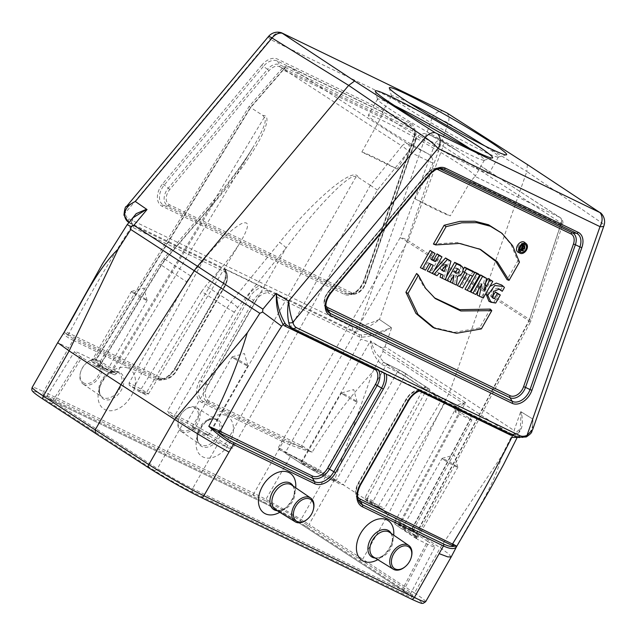 <?xml version="1.0" encoding="UTF-8"?>
<svg xmlns="http://www.w3.org/2000/svg" width="636" height="636" viewBox="0 0 636 636"><rect width="100%" height="100%" fill="white"/><g stroke="black" fill="none" stroke-linecap="round" stroke-linejoin="round"><path stroke-width="0.48" stroke-dasharray="3.18 2.39" d="M361.86 152.044L381.115 117.263C382.618 113.526 383.071 111.785 382.475 112.039A61.517 3.864 29.7 0 0 382.315 112.167A61.517 3.864 29.7 0 0 433.839 146.002A61.517 3.864 29.7 0 0 489.195 173.127A61.517 3.864 29.7 0 0 484.227 168.278L457.737 151.074A61.517 3.864 29.7 0 0 430.612 135.309L424.117 133.433L418.703 135.428L397.142 169.096A61.517 3.864 29.7 0 0 361.86 152.044L397.142 169.096M475.028 176.403A61.517 3.864 29.7 0 0 475.179 176.275A61.517 3.864 29.7 0 0 423.656 142.44A61.517 3.864 29.7 0 0 368.308 115.315A61.517 3.864 29.7 0 0 426.883 153.141C431.28 155.343 433.315 158.698 432.989 163.198L415.022 198.822L450.304 215.874L470.576 181.363L475.028 176.403L559.871 217.409A6.034 4.428 115.8 0 1 560.69 224.921L528.977 321.355L415.117 536.243L417.303 539.249L399.702 527.53C394.201 523.857 394.161 523.277 399.583 525.797L414.068 532.499L413.4 530.186L394.805 521.846L415.077 535.592L416.628 536.816L415.117 536.243M600.026 212.384A12.06 8.252 -55.5 0 1 601.338 222.624L532.666 418.997L520.709 411.595L514.087 430.54L514.429 433.728L512.099 435.231L501.78 455.813L440.279 547.787L414.497 592.99L362.671 559.179L388.469 513.952L448.754 393.724A30.154 20.376 123 0 0 450.868 388.739L526.831 171.497L601.338 222.624A12.06 3.029 19.3 0 1 603.93 225.788M527.363 164.533L526.831 171.497L448.165 123.138A12.06 3.029 19.3 0 0 432.178 117.644L359.189 326.371A15.129 10.224 -57 0 1 352.424 326.84L352.837 330.68A18.142 12.259 123 0 0 361.041 330.148C368.021 327.397 374.143 323.827 379.39 319.439L391.18 327.453C382.125 331.785 372.036 334.258 360.922 334.878A18.301 12.362 -57 0 1 359.133 334.623L267.43 290.302L268.026 290.779L268.066 292.799L359.42 336.945A20.106 13.587 123 0 0 361.479 337.247C372.553 336.285 382.482 333.033 391.259 327.5L391.18 327.453M446.822 112.874A12.06 8.045 -58.4 0 1 448.165 123.138L379.501 319.51L391.259 327.5M268.026 290.779A15.51 10.478 123 0 0 253.637 300.375L249.296 297.751A17.387 11.75 -57 0 1 262.088 287.257L259.488 285.874A19.088 12.895 123 0 0 247.523 296.774L199.807 380.431A19.088 12.895 123 0 0 202.025 402.612L283.115 441.797L253.987 493.321L43.51 391.601L73.045 340.276L154.135 379.469A19.088 12.895 123 0 0 175.234 368.554L222.95 284.896A19.088 12.895 123 0 0 225.899 269.64L224.77 269.219L225.041 269.815L133.377 225.526A18.301 12.362 -57 0 1 132.137 224.309L130.841 220.271M161.401 377.919A1.813 1.328 115.8 0 1 159.827 378.913A15.51 10.478 123 0 0 162.458 379.636A15.51 10.478 123 0 0 176.975 370.049L224.691 286.391L222.648 284.872A17.387 11.75 -57 0 0 224.77 269.219L224.85 271.914A13.809 9.333 -57 0 1 224.389 286.367L176.665 370.025A13.809 9.333 -57 0 1 161.401 377.919L67.965 332.731C65.747 331.698 64.467 331.563 64.125 332.326C62.845 334.059 65.818 336.706 73.045 340.276A1.813 1.328 -64.2 0 1 74.619 339.282C70.159 337.112 67.376 335.236 66.271 333.669L159.827 378.913L155.709 378.468L74.619 339.282M128.488 222.21A18.142 12.259 123 0 0 128.75 222.377L133.361 225.51M128.782 222.401L352.877 330.704L359.109 334.615M262.088 287.257L267.43 290.302M225.899 269.64L259.488 285.874M128.75 222.377L128.48 218.609A15.129 10.224 -57 0 1 125.061 213.219L126.469 206.485M383.874 372.974A17.387 11.75 123 0 0 383.667 372.426L512.393 434.173L516.973 437.282L292.87 328.979M383.667 372.426L378.317 369.373L376.504 369.413M446.297 277.026L444.882 279.506L448.213 281.12L451.775 274.879L450.884 280.563M450.614 282.273L454.661 284.228L455.758 275.571L461.076 271.095L460.416 265.061M427.297 271.008L430.628 272.621L440.406 255.481M433.299 265.323L427.535 262.517L423.687 269.267L420.356 267.653M431.741 259.265L429.896 258.375L433.458 252.126M500.262 231.878L511.026 244.439L517.823 260.887L507.107 279.657M479.536 248.97L457.324 242.451L433.418 244.049M440.072 277.185L443.705 278.942L449.342 259.798M434.078 270.69L431.82 273.194L435.119 274.792L437.322 272.288L441.034 274.1M473.128 271.294L470.815 275.356L468.199 274.092L460.734 287.17L457.403 285.556M464.852 272.494L462.261 271.222L463.35 269.314M488.925 301.241L493.91 302.068L498.735 293.617M500.381 290.469L502.853 286.136L501.701 285.039M489.935 286.367L485.864 293.498M492.049 297.131L491.048 296.607L491.771 290.318L497.336 288.1L498.457 288.744M465.027 289.245L468.35 290.851L478.129 273.711M474.559 272.534L472.476 276.175M432.607 327.206L454.653 332.31L479.6 327.882L490.308 309.104M434.42 297.839L423.767 286.725L416.62 273.496M518.197 252.293A5.923 3.999 123 0 0 524.493 249.352A5.923 3.999 123 0 0 524.628 242.395M485.745 282.4L482.676 288.084L484.902 276.986M477.199 295.128L481.42 297.163L491.199 280.031M470.863 292.059L474.066 293.609L479.52 283.847L478.161 290.469M314.907 470.028A9.047 0.564 -150.3 0 1 317.237 471.84A9.047 0.564 -150.3 0 1 309.104 467.85A9.047 0.564 -150.3 0 1 301.52 462.881A9.047 0.564 -150.3 0 1 306.48 465.107A9.047 0.564 -150.3 0 1 314.907 470.028M50.832 399.988C40.291 395.091 40.37 396.212 51.071 403.359L154.103 470.282C164.358 476.976 182.898 487.486 193.018 492.344L404.043 594.326C414.585 599.223 414.505 598.102 403.804 590.955L300.772 524.032C290.525 517.338 271.977 506.828 261.865 501.979L50.832 399.988A3.013 2.218 -64.2 0 0 51.015 400.092L44.456 397.317C44.703 397.715 45.538 397.277 46.969 395.997C47.303 395.648 49.695 396.538 54.147 398.653L265.18 500.643L291.026 455.487L280.54 450.423L278.417 447.45L301.44 461.776L323.676 474.384L343.639 484.664L339.727 484.219L326.228 475.45L300.383 520.598L403.415 587.521C408.431 590.82 410.888 592.736 410.792 593.277C410.482 593.642 408.097 592.736 403.629 590.566L192.605 488.583C180.902 482.803 169.168 476.149 157.402 468.629L54.362 401.706C49.298 398.422 46.833 396.522 46.961 395.997M291.026 455.487C302.704 461.315 314.438 467.961 326.228 475.45M415.602 535.433A9.047 0.564 -150.3 0 1 417.932 537.245A9.047 0.564 -150.3 0 1 409.799 533.254A9.047 0.564 -150.3 0 1 402.214 528.278A9.047 0.564 -150.3 0 1 407.175 530.511A9.047 0.564 -150.3 0 1 415.602 535.433M403.804 590.955A3.013 2.035 123 0 1 403.653 590.876A3.013 2.035 123 0 1 403.415 587.521L427.575 541.276C432.607 544.559 435.064 546.467 434.96 547.008C434.65 547.365 432.257 546.467 427.79 544.321L417.303 539.249M427.575 541.276L414.068 532.499L411.85 528.969L413.4 530.186M104.9 368.538A9.047 0.564 -150.3 0 1 107.238 370.351A9.047 0.564 -150.3 0 1 99.097 366.36A9.047 0.564 -150.3 0 1 91.52 361.383A9.047 0.564 -150.3 0 1 96.473 363.617A9.047 0.564 -150.3 0 1 104.9 368.538M99.351 366.606L97.793 365.406L99.311 365.954L116.388 373.73L94.565 358.776L92.156 359.38L109.75 371.098C115.251 374.779 115.291 375.351 109.869 372.831L95.384 366.129L99.351 366.606L161.298 265.323L165.447 259.583L215.668 200.968C253.239 157.513 276.914 114.639 262.875 115.474L249.074 106.49L250.306 107.508L96.076 359.332L92.156 359.38L81.67 354.316L54.147 398.653A3.013 2.218 -64.2 0 1 51.015 400.092L262.04 502.074C271.977 506.836 290.533 517.354 300.621 523.953A3.013 2.035 -57 0 1 300.383 520.598C288.569 513.149 276.835 506.502 265.18 500.643A3.013 2.218 -64.2 0 1 262.056 502.082A3.013 2.218 -64.2 0 1 261.865 501.979M95.384 366.129L81.885 357.36C76.821 354.053 74.364 352.145 74.499 351.621C74.833 351.279 77.226 352.177 81.67 354.316M205.595 433.943A9.047 0.564 -150.3 0 1 207.932 435.755A9.047 0.564 -150.3 0 1 199.791 431.765A9.047 0.564 -150.3 0 1 192.215 426.788A9.047 0.564 -150.3 0 1 197.168 429.022A9.047 0.564 -150.3 0 1 205.595 433.943M183.224 423.186L169.725 414.418L187.779 423.433L207.789 434.786L228.912 448.205L218.426 443.141C206.756 437.322 195.021 430.667 183.224 423.186L157.402 468.629A3.013 2.035 -57 0 1 154.103 470.282M295.7 487.804A23.786 16.067 -57 0 1 294.651 493.162A23.786 16.067 -57 0 1 284.268 509.15A23.786 16.067 -57 0 1 279.8 512.298M393.708 535.17A23.786 16.067 -57 0 1 392.651 540.528A23.786 16.067 -57 0 1 382.268 556.516A23.786 16.067 -57 0 1 377.8 559.656M128.512 368.355A23.786 16.067 -57 0 1 132.471 393.716A23.786 16.067 -57 0 1 108.406 410.633A23.786 16.067 -57 0 1 99.208 388.954A23.786 16.067 -57 0 1 109.591 372.966A23.786 16.067 -57 0 1 128.512 368.355M226.511 415.721A23.786 16.067 -57 0 1 230.47 441.082A23.786 16.067 -57 0 1 206.406 458A23.786 16.067 -57 0 1 197.208 436.312A23.786 16.067 -57 0 1 207.59 420.324A23.786 16.067 -57 0 1 226.511 415.721M149.158 468.088L43.749 399.623A42.159 2.647 -150.3 0 1 43.884 395.425L254.36 497.153A42.159 2.647 -150.3 0 1 305.725 526.226L359.332 560.904L362.671 559.179L309.024 524.485L334.806 479.282L372.72 371.988L383.039 351.406L382.816 348.242L385.034 346.715L450.868 388.739L514.087 430.54M278.95 449.557C293.578 455.758 320.115 469.734 334.79 479.305L440.263 547.819L448.698 553.877L451.155 557.017M68.473 347.836L57.693 342.677M302.911 446.273A1.813 1.185 -66.4 0 1 301.464 447.331L312.149 452.188L302.911 446.273L209.3 401.07A13.809 9.333 -57 0 1 207.694 385.019L255.41 301.353L253.637 300.375L205.913 384.033A15.51 10.478 123 0 0 207.718 402.063L301.464 447.331L284.69 440.804A1.813 1.328 -64.2 0 0 283.115 441.797C290.716 445.407 300.399 448.865 312.149 452.188C329.973 422.988 350.158 396.252 372.72 371.988M501.78 455.813C493.472 488.631 472.572 516.241 456.823 546.157L456.775 546.268M286.637 325.068L377.617 369.095A15.51 10.478 -57 0 1 378.571 370.406M358.092 499.538A15.51 10.478 -57 0 1 357.011 498.036A15.51 10.478 -57 0 1 358.434 483.098L406.15 399.44A15.51 10.478 -57 0 1 420.539 389.836L419.108 390.901A13.809 9.333 123 0 0 406.452 399.464L358.736 483.122A13.809 9.333 123 0 0 357.551 496.573M94.144 360.97A1.813 1.224 -57 0 0 96.131 359.96L250.703 107.571L283.847 69.324L401.952 146.026L370.351 185.283L225.375 443.912L209.777 433.776L187.541 421.167L174.98 415.101L234.334 312.212L237.546 307.546L286.144 247.881A6.034 0.851 -140.8 0 0 279.578 242.475L230.979 302.148L226.949 307.967L201.628 291.526L205.833 285.818L219.611 269.934L146.137 393.151A9.095 0.572 29.7 0 0 148.411 394.01A9.095 0.572 29.7 0 0 143.649 390.679A9.095 0.572 29.7 0 0 134.888 385.853L129.06 383.031L186.618 281.772L159.755 264.099L97.825 365.342M445.152 402.453L444.81 399.042L469.909 415.348C470.926 416.031 470.934 416.135 469.932 415.674A3.013 2.218 115.8 0 1 470.33 419.45L471.856 419.983L470.298 418.782L445.152 402.453L384.518 508.363L382.665 509.237L373.547 503.322L373.276 501.057L429.936 392.571L404.782 376.234L397.357 372.052A3.013 2.218 115.8 0 1 400.497 370.589M469.932 415.674L454.796 408.455C453.603 406.404 457.205 404.456 465.584 402.604L399.48 525.455A1.813 1.224 123 0 0 399.607 527.475L415.213 537.611A1.813 1.224 123 0 1 415.077 535.592L528.906 320.759L407.541 241.926L285.834 451.64A1.813 1.224 123 0 0 285.962 453.659L301.575 463.795A1.813 1.224 123 0 1 301.44 461.776L370.557 340.88C371.066 350.388 374.771 358.219 381.672 364.372L397.357 372.052L336.229 480.45A1.813 1.328 115.8 0 1 334.345 481.325L321.673 475.195L301.663 463.851L285.969 453.667A1.813 1.224 123 0 0 286.065 453.714M444.81 399.042L442.783 398.064A12.378 0.779 -150.3 0 1 430.866 391.498A12.378 0.779 -150.3 0 1 424.371 386.958A12.378 0.779 -150.3 0 1 427.472 388.119L429.65 389.184L429.936 392.571M187.779 423.433A1.813 1.328 -64.2 0 1 187.541 421.167L286.144 247.881C317.404 205.881 350.69 172.014 355.985 176.832L358.179 177.372C354.92 165.304 315.504 197.955 279.578 242.475M370.351 185.283L358.179 177.372M129.06 383.031L129.283 385.273L135.142 388.103A7.282 0.461 -150.3 0 1 144.094 393.183A7.282 0.461 -150.3 0 1 144.149 393.954L138.29 391.124L129.283 385.273M138.29 391.124L140.31 390.337L146.137 393.151A1.813 1.328 115.8 0 1 144.253 394.018A1.813 1.328 115.8 0 1 144.149 393.954M201.628 291.526L140.31 390.337M175.218 417.367A1.813 1.328 -64.2 0 1 174.98 415.101L167.562 410.912L169.725 414.418M186.618 281.772L190.593 275.913L203.711 259.599C218.8 241.314 231.353 229.342 241.386 223.681C249.757 220.35 249.558 226.289 240.79 241.489C235.328 250.417 228.268 259.901 219.611 269.934M262.875 115.474L264.33 117.294C267.263 119.799 263.455 129.895 252.905 147.568L252.89 147.584C243.119 163.651 230.415 181.634 214.777 201.532L164.557 260.148L161.226 264.727L99.311 365.954A1.813 1.328 115.8 0 1 97.427 366.829A1.813 1.328 115.8 0 1 97.316 366.765M228.912 448.205L232.784 448.126L377.426 190.084L408.543 151.384L432.989 163.198M381.672 364.372A3.013 1.51 117.6 0 1 384.263 362.647A3.013 1.51 117.6 0 1 384.367 362.711L375.192 352.209L370.557 340.88L465.584 402.604L455.026 409.934L455.662 412.43L470.33 419.45L411.897 529.597A1.813 1.328 -64.2 0 0 412.144 531.863M455.662 412.43A3.013 2.719 112.1 0 0 454.796 408.455L454.462 408.296M215.668 200.968A6.034 0.716 -139.4 0 0 213.879 200.117M164.557 260.148A6.034 0.716 40.6 0 1 163.659 258.733L213.871 200.117A6.034 0.716 -139.4 0 0 214.777 201.532L111.872 372.02A1.813 1.328 115.8 0 1 109.98 372.895A1.813 1.328 115.8 0 1 109.869 372.831M370.375 185.291L377.426 190.084M96.076 359.332L94.565 358.776L249.066 106.498L282.082 68.442A6.034 0.676 -139.1 0 0 282.988 69.841L250.306 107.508M426.883 153.141L407.716 143.871L289.619 67.17A6.034 4.078 -57 0 0 283.847 69.324A6.034 0.676 -139.1 0 0 282.082 68.442A6.034 6.034 0 0 1 289.261 66.963L382.53 112.039L289.619 67.17A6.034 4.428 -64.2 0 0 289.261 66.963A6.034 4.428 -64.2 0 0 282.988 69.841L381.115 117.263M278.417 447.45L400.155 237.681A6.034 1.614 20.4 0 1 408.137 240.607L529.502 319.439L561.214 222.998L443.117 146.296L408.137 240.607A6.034 4.078 -57 0 1 407.541 241.926A6.034 0.564 30.1 0 0 400.155 237.681L435.135 143.37L418.703 135.428M404.393 372.799A3.013 2.035 123 0 1 404.544 372.879L400.513 370.597A3.013 2.218 115.8 0 1 400.688 370.693L429.499 389.105M64.125 332.326L66.271 333.669A1.813 1.455 118.6 0 0 67.965 332.731M504.451 287.448L502.853 286.136M495.698 303.046L493.91 302.068M470.187 291.757L468.35 290.851M467.023 273.544L464.86 272.478M463.024 271.596L462.261 271.222M472.643 276.262L470.815 275.356M470.028 274.998L468.199 274.092M462.571 288.076L460.734 287.17M442.107 269.863L440.223 268.956L444.206 264.282L442.537 269.362M441.742 270.292L440.223 268.956M446.544 264.671L444.206 264.282M444.882 279.506L443.705 278.942M430.628 272.621L431.82 273.194M436.996 275.714L435.119 274.792M439.198 273.21L437.322 272.288M443.157 275.126L441.042 274.084M481.365 328.907L479.6 327.882M523.468 248.803A4.221 2.854 123 0 0 523.746 248.358A4.221 2.854 123 0 0 524.454 246.299M524.088 244.224A4.221 2.854 123 0 0 523.269 243.461A4.221 2.854 123 0 0 518.777 245.56A4.221 2.854 123 0 0 518.682 250.52A4.221 2.854 123 0 0 519.715 250.966M521.806 250.425A4.221 2.854 123 0 0 522.959 249.447M519.461 262.127L517.823 260.887M431.47 259.734L429.896 258.375M425.524 270.165L423.687 269.267M429.372 263.423L427.535 262.517M457.65 268.694L455.821 267.788L453.722 271.469L455.312 272.804M453.993 275.118L451.775 274.879M450.05 282.026L448.213 281.12M456.37 285.079L454.661 284.228M457.451 276.541L455.758 275.571M453.722 271.469L455.972 271.644M457.308 269.29L455.821 267.788M485.403 284.181L483.742 282.94M484.083 290.549L482.676 288.084M475.895 294.516L474.066 293.609M481.818 283.926L479.52 283.847M483.257 298.069L481.42 297.163M485.252 284.904L484.568 284.475M523.007 245.122A1.654 1.121 -57 0 1 522.864 246.903A1.654 1.121 -57 0 1 521.305 247.825L521.289 250.163L520.407 249.733L520.343 247.46L519.342 249.217L518.539 248.835L521.202 244.152L522.45 244.757M520.86 246.553L521.52 245.393L521.949 245.599A0.668 0.453 -57 0 1 521.282 246.76L522.434 247.921M523.356 246.299L521.52 245.393M519.525 249.32L518.539 248.835M522.172 244.932L521.202 244.152M521.305 247.825L522.299 248.358M522.951 250.982L521.289 250.163M519.342 249.217L520.407 249.733M522.394 247.984L520.343 247.46M276.08 293.371L288.68 301.098M512.393 434.173L512.37 434.157A18.301 12.362 123 0 0 514.158 434.412C522.895 434.134 523.523 421.74 521.162 411.874L520.709 411.595M532.666 418.997L521.162 411.874M532.769 419.06C533.437 427.289 530.917 433.195 525.201 436.773A3.013 1.59 -112.2 0 0 526.29 436.956M532.626 429.705L532.825 419.1M379.326 319.399C373.268 322.15 366.559 324.471 359.189 326.371A3.013 1.59 67.8 0 0 361.041 330.148M135.309 201.477L147.019 209.546M123.964 215.008A3.013 1.836 168.5 0 1 125.061 213.219L270.268 39.4A12.06 8.864 115.8 0 1 282.05 33.016M382.816 348.242C375.367 344.036 368.013 341.071 360.747 339.338C342.558 375.407 322.842 410.856 301.623 445.685A1.813 1.328 -64.2 0 1 300.041 446.679M521.091 411.826L520.32 428.6C519.342 432.106 517.148 433.998 513.729 434.269A1.813 1.24 92.8 0 1 514.158 434.412M517.195 437.409L520.32 428.608L512.958 435.358M517.314 437.202L514.429 433.728M132.813 217.91L132.065 226.376A20.106 13.587 123 0 0 133.504 227.768L133.433 225.565L132.328 224.484A1.813 1.304 -40 0 0 132.137 224.309M67.503 334.298A1.813 1.328 115.8 0 0 69.078 333.304C88.181 297.433 108.692 262.374 130.611 228.117L127.184 224.651M359.133 334.623L359.42 336.945M510.962 434.396L512.37 434.157M405.108 566.755A14.175 9.572 123 0 0 411.293 557.231M307.109 519.397A14.175 9.572 123 0 0 313.294 509.865M181.856 430.381A12.966 8.761 -57 0 1 178.708 419.132A12.966 8.761 -57 0 1 184.368 410.411A12.966 8.761 -57 0 1 196.914 409.759A12.966 8.761 -57 0 1 195.021 424.776A12.966 8.761 -57 0 1 181.856 430.381M182.007 431.916A14.175 9.572 -57 0 1 181.165 431.431A14.175 9.572 -57 0 1 178.565 419.609A14.175 9.572 -57 0 1 184.75 410.085A14.175 9.572 -57 0 1 196.023 407.342A14.175 9.572 -57 0 1 196.604 407.66A14.175 9.572 -57 0 1 197.422 424.236A14.175 9.572 -57 0 1 182.007 431.916M83.857 383.023A12.966 8.761 -57 0 1 80.708 371.766A12.966 8.761 -57 0 1 86.369 363.053A12.966 8.761 -57 0 1 98.906 362.401A12.966 8.761 -57 0 1 97.022 377.41A12.966 8.761 -57 0 1 83.857 383.023M84.008 384.549A14.175 9.572 -57 0 1 83.165 384.065A14.175 9.572 -57 0 1 80.565 372.251A14.175 9.572 -57 0 1 86.75 362.727A14.175 9.572 -57 0 1 98.023 359.976A14.175 9.572 -57 0 1 98.604 360.294A14.175 9.572 -57 0 1 99.423 376.87A14.175 9.572 -57 0 1 84.008 384.549M415.022 198.822A61.517 3.864 29.7 0 0 450.304 215.874M394.892 105.822A61.517 3.864 29.7 0 0 377.546 99.105A61.517 3.864 29.7 0 0 377.538 99.375A61.517 3.864 29.7 0 0 436.129 136.931A61.517 3.864 29.7 0 0 484.203 160.216A61.517 3.864 29.7 0 0 484.425 160.065A61.517 3.864 29.7 0 0 469.813 148.562M408.908 102.682A61.517 3.864 29.7 0 0 391.72 95.829A61.517 3.864 29.7 0 0 391.561 95.957A61.517 3.864 29.7 0 0 391.553 96.235A61.517 3.864 29.7 0 0 443.085 129.792A61.517 3.864 29.7 0 0 498.211 157.068A61.517 3.864 29.7 0 0 498.441 156.917A61.517 3.864 29.7 0 0 483.829 145.413M133.727 293.291A9.047 0.564 -150.3 0 1 131.398 291.479A9.047 0.564 -150.3 0 1 131.429 291.455A9.047 0.564 -150.3 0 1 136.581 293.832A9.047 0.564 -150.3 0 1 144.777 298.634A9.047 0.564 -150.3 0 1 147.115 300.407A9.047 0.564 -150.3 0 1 147.107 300.446A9.047 0.564 -150.3 0 1 142.154 298.212A9.047 0.564 -150.3 0 1 133.727 293.291M234.422 358.696A9.047 0.564 -150.3 0 1 232.084 356.883A9.047 0.564 -150.3 0 1 232.124 356.86A9.047 0.564 -150.3 0 1 237.276 359.237A9.047 0.564 -150.3 0 1 245.472 364.038A9.047 0.564 -150.3 0 1 247.809 365.803A9.047 0.564 -150.3 0 1 247.802 365.843A9.047 0.564 -150.3 0 1 242.849 363.617A9.047 0.564 -150.3 0 1 234.422 358.696M444.421 460.186A9.047 0.564 -150.3 0 1 442.092 458.373A9.047 0.564 -150.3 0 1 442.123 458.349A9.047 0.564 -150.3 0 1 447.283 460.726A9.047 0.564 -150.3 0 1 455.479 465.528A9.047 0.564 -150.3 0 1 457.809 467.301A9.047 0.564 -150.3 0 1 457.809 467.341A9.047 0.564 -150.3 0 1 452.856 465.107A9.047 0.564 -150.3 0 1 444.421 460.186M343.734 394.781A9.047 0.564 -150.3 0 1 341.397 392.969A9.047 0.564 -150.3 0 1 341.429 392.945A9.047 0.564 -150.3 0 1 346.588 395.322A9.047 0.564 -150.3 0 1 354.785 400.124A9.047 0.564 -150.3 0 1 357.114 401.896A9.047 0.564 -150.3 0 1 357.114 401.936A9.047 0.564 -150.3 0 1 352.161 399.702A9.047 0.564 -150.3 0 1 343.734 394.781M484.227 168.278L559.871 217.409A6.034 4.078 123 0 1 560.173 217.576A6.034 4.078 123 0 1 561.214 222.998A6.034 1.407 -161.8 0 1 562.614 224.516A6.034 1.407 -161.8 0 1 560.69 224.921L470.576 181.363M430.612 135.309L441.774 140.699A6.034 4.428 -64.2 0 0 441.416 140.5A6.034 4.428 -64.2 0 0 435.135 143.37A6.034 1.614 20.4 0 1 443.117 146.296A6.034 4.078 -57 0 0 442.076 140.866L458.93 151.821M407.716 143.871A6.034 4.428 115.8 0 1 408.543 151.384A6.034 0.882 -141.2 0 0 401.952 146.026A6.034 4.078 123 0 1 407.716 143.871M443.96 111.26A12.06 8.864 -64.2 0 0 432.178 117.644L270.268 39.4A12.06 1.558 39.9 0 1 268.471 36.506M352.424 326.84L128.48 218.609M261.921 64.975L162.681 183.772A16.345 11.043 123 0 0 162.148 206.271L344.346 294.317A16.345 11.043 123 0 0 364.166 281.144L414.044 138.497A16.345 11.043 123 0 0 410.387 123.336L277.558 59.14A16.345 11.043 123 0 0 261.921 64.975L263.439 66.327A14.644 9.89 -57 0 1 277.455 61.088L410.284 125.284A14.644 9.89 -57 0 1 413.328 128.202A14.644 9.89 -57 0 1 413.559 138.871L363.681 281.517A14.644 9.89 -57 0 1 348.409 293.999A14.644 9.89 -57 0 1 345.92 293.323L163.73 205.269A14.644 9.89 -57 0 1 164.199 185.116L263.439 66.327L267.502 69.348L168.262 188.145L162.681 183.772M279.609 66.74L412.438 130.936A11.066 7.473 -57 0 1 414.918 141.208L365.032 283.847A11.066 7.473 -57 0 1 351.621 292.767L169.422 204.72A11.066 7.473 -57 0 1 169.78 189.488L269.02 70.699A11.066 7.473 -57 0 1 279.609 66.74A1.813 1.328 -64.2 0 0 279.713 64.785L277.455 61.088A1.813 1.328 -64.2 0 1 277.558 59.14M130.611 228.117L132.065 226.376A1.813 1.304 -40 0 0 132.344 224.5M133.504 227.768L224.85 271.914M436.765 169.248A11.066 7.473 123 0 0 427.519 173.644L328.279 292.433A11.066 7.473 123 0 0 325.91 305.924M383.039 351.406L512.099 435.231M359.332 560.904L411.134 594.692A42.159 2.647 -150.3 0 1 410.999 598.889L200.515 497.169M385.034 346.715L391.657 327.771M43.884 395.425A3.013 2.218 -64.2 0 1 43.51 391.601A45.172 2.838 29.7 0 0 32.198 387.364M305.725 526.226A3.013 1.995 -57.1 0 0 309.024 524.485A45.172 2.838 29.7 0 0 253.987 493.321A3.013 2.218 -64.2 0 0 254.36 497.153M425.659 601.72A45.172 2.838 29.7 0 0 414.497 592.99A3.013 2.075 -56.9 0 1 411.134 594.692M169.78 189.488L168.262 188.145A12.768 8.626 123 0 0 167.848 205.714L350.038 293.768A12.768 8.626 123 0 0 352.209 294.357A12.768 8.626 123 0 0 365.517 283.473L363.681 281.517A1.813 0.453 -160.7 0 1 363.577 281.271A1.813 0.453 -160.7 0 1 364.166 281.144M412.438 130.936A1.813 1.328 -64.2 0 0 412.549 128.989A12.768 8.626 123 0 1 415.205 131.525C416.628 134.212 416.731 137.392 415.507 141.073A1.813 0.453 -160.7 0 0 415.403 140.826A12.768 8.626 123 0 0 415.205 131.525L413.328 128.202C414.783 130.778 414.831 134.252 413.456 138.624L363.577 281.271C359.73 289.69 354.681 293.935 348.409 293.999L352.209 294.357C358.163 294.253 362.631 290.708 365.628 283.72A1.813 0.453 -160.7 0 0 365.517 283.473L415.403 140.826L413.559 138.871A1.813 0.453 -160.7 0 1 413.456 138.624A1.813 0.453 -160.7 0 1 414.044 138.497M269.02 70.699L267.502 69.348A12.768 8.626 123 0 1 279.713 64.785L412.549 128.989L410.284 125.284A1.813 1.328 -64.2 0 1 410.387 123.336M169.422 204.72A1.813 1.328 -64.2 0 1 167.848 205.714L163.73 205.269A1.813 1.328 -64.2 0 0 162.148 206.271M351.621 292.767A1.813 1.328 -64.2 0 1 350.038 293.768L345.92 293.323A1.813 1.328 -64.2 0 0 344.346 294.317M176.665 370.025L174.932 368.53A17.387 11.75 -57 0 1 158.658 379.279A17.387 11.75 -57 0 1 155.709 378.468A1.813 1.328 -64.2 0 0 154.135 379.469M224.77 269.251C226.392 273.615 225.629 278.767 222.497 284.721L174.781 368.379L175.234 368.554M224.389 286.367L224.691 286.391A15.51 10.478 123 0 0 226.114 271.445A15.51 10.478 123 0 0 225.096 270.03M207.694 385.019L201.58 381.409L249.296 297.751L247.523 296.774M209.3 401.07A1.813 1.328 -64.2 0 1 207.718 402.063L203.6 401.618A17.387 11.75 -57 0 1 201.58 381.409L199.807 380.431M284.69 440.804L203.6 401.618A1.813 1.328 -64.2 0 0 202.025 402.612M255.41 301.353A13.809 9.333 -57 0 1 268.066 292.799M360.922 334.878A1.813 1.24 92.8 0 1 361.479 337.247L360.747 339.338M326.284 308.547A12.768 8.626 -57 0 1 325.163 307.077C323.016 302.386 323.963 297.362 328.009 292.004L427.472 173.254A12.768 8.626 -57 0 1 437.52 168.103L441.312 168.461A14.644 9.89 123 0 0 429.793 174.375L330.553 293.164A14.644 9.89 123 0 0 327.031 310.408L325.163 307.077A12.768 8.626 -57 0 1 328.232 292.043L330.776 293.204M430.016 174.415L427.249 173.215C430.413 169.597 433.832 167.896 437.52 168.103A12.768 8.626 -57 0 1 439.309 168.524M420.976 390.456A17.387 11.75 123 0 0 408.193 400.95L360.469 484.616A17.387 11.75 123 0 0 358.879 501.359L357.011 498.036C354.824 493.647 355.246 488.623 358.283 482.947L360.62 484.759M406.452 399.464L408.344 401.101M237.546 307.546A6.034 0.851 -140.8 0 0 230.979 302.148L205.833 285.818M411.85 528.969L470.298 418.782A3.013 2.035 -57 0 0 470.076 415.443M404.56 372.887A3.013 2.035 123 0 1 404.782 376.234L343.639 484.664M454.796 408.455L384.367 362.711L400.688 370.693M207.789 434.786A1.813 1.224 -57 0 0 209.777 433.776L355.985 176.832M429.841 134.904L441.416 140.5A6.034 6.034 0 0 1 442.076 140.866A6.034 4.078 -57 0 0 441.774 140.699L457.737 151.074M51.071 403.359A3.013 2.035 123 0 0 54.362 401.706L81.885 357.36M234.334 312.212L226.949 307.967L167.562 410.912M190.593 275.913L165.447 259.583A6.034 0.716 40.6 0 0 163.659 258.733L159.755 264.099L161.226 264.727M264.33 117.294L111.737 370.096A1.813 1.224 -57 0 1 109.75 371.098M427.79 544.321L403.629 590.566A3.013 2.218 -64.2 0 0 404.043 594.326M193.018 492.344A3.013 2.218 -64.2 0 1 192.605 488.583L218.426 443.141M388.795 364.945A3.013 2.218 115.8 0 0 388.62 364.849A3.013 2.218 115.8 0 0 385.472 366.304L323.676 474.384A1.813 1.328 115.8 0 1 321.792 475.259A1.813 1.328 115.8 0 1 321.673 475.195M399.583 525.797A1.813 1.328 -64.2 0 1 399.344 523.531L458.437 413.702A3.013 2.218 115.8 0 0 458.039 409.926M427.472 388.119L367.449 498.242A9.095 0.572 29.7 0 0 365.167 497.384A9.095 0.572 29.7 0 0 369.945 500.723A9.095 0.572 29.7 0 0 378.69 505.541L384.518 508.363M442.783 398.064L378.69 505.541A1.813 1.328 -64.2 0 1 376.806 506.407L382.665 509.237M373.276 501.057L367.449 498.242A1.813 1.328 115.8 0 0 367.695 500.492L373.547 503.322M382.562 509.174L376.703 506.343A7.282 0.461 -150.3 0 1 367.751 501.271A7.282 0.461 -150.3 0 1 367.695 500.492M203.711 259.599L134.888 385.853A1.813 1.328 -64.2 0 0 135.142 388.103M416.66 536.752L530.496 321.895L528.906 320.759A6.034 4.078 123 0 0 529.502 319.439A6.034 1.407 -161.8 0 1 530.901 320.949A6.034 1.407 -161.8 0 1 528.977 321.355L530.496 321.895A6.034 6.034 0 0 0 530.901 320.949L562.614 224.516A6.034 6.034 0 0 0 560.173 217.576L483.646 167.872M232.784 448.126L225.375 443.912A1.813 1.224 -57 0 1 223.395 444.914M469.909 415.348A3.013 2.035 -57 0 1 470.06 415.435C470.68 416.89 472.54 414.839 471.84 419.967M334.234 481.261A1.813 1.328 115.8 0 0 334.345 481.325L321.784 475.259L301.575 463.795A1.813 1.224 123 0 0 301.663 463.851M394.805 521.846C395.361 525.113 392.46 522.077 399.615 527.483A1.813 1.224 123 0 0 399.702 527.53M416.628 536.816L416.826 538.756L415.213 537.611A1.813 1.224 123 0 0 415.308 537.666M427.519 173.644L427.249 173.215L328.009 292.004L328.279 292.433M414.918 141.208A1.813 0.453 -160.7 0 0 415.507 141.073L365.628 283.72A1.813 0.453 -160.7 0 1 365.032 283.847M225.08 269.608L226.114 271.445C228.292 275.833 227.871 280.866 224.842 286.534L177.118 370.192C173.111 376.607 168.23 379.756 162.458 379.636L158.658 379.279C164.549 379.485 169.923 375.852 174.781 368.379L222.497 284.721L222.95 284.896M522.514 247.778L521.282 246.76M523.945 246.577L521.949 245.599L523.945 246.577M300.772 524.032A3.013 2.035 -57 0 1 300.621 523.953L403.653 590.876L410.928 596.123C410.458 596.147 410.411 595.201 410.784 593.277L434.96 547.008M525.201 436.773A18.142 12.259 -57 0 1 516.996 437.306M512.584 435.175A1.813 1.24 92.8 0 1 513.705 434.269M358.736 483.122L358.283 482.947L405.999 399.289C409.958 392.937 414.799 389.789 420.531 389.836M376.703 506.343A1.813 1.328 -64.2 0 0 376.806 506.407C370.43 502.678 362.838 499.65 365.167 497.384L424.371 386.958M391.172 533.437A15.606 10.542 -57 0 1 391.681 543.804A15.606 10.542 -57 0 1 384.867 554.29A15.606 10.542 -57 0 1 375.184 558.05M382.268 556.516L384.867 554.29C380.097 557.875 376.337 558.798 373.578 557.057A14.723 9.945 123 0 0 389.796 550.045A14.723 9.945 123 0 0 389.614 532.364C392.325 534.176 393.016 537.992 391.681 543.804L392.651 540.528M293.172 486.071A15.606 10.542 -57 0 1 293.681 496.446A15.606 10.542 -57 0 1 286.868 506.932A15.606 10.542 -57 0 1 277.185 510.684M284.268 509.15L286.868 506.932C282.098 510.517 278.337 511.439 275.571 509.69A14.723 9.945 123 0 0 291.797 502.678A14.723 9.945 123 0 0 291.606 485.006C294.325 486.818 295.017 490.634 293.681 496.446L294.651 493.162M215.676 419.458A14.723 9.945 -57 0 1 216.288 419.792A14.723 9.945 -57 0 1 216.741 437.64A14.723 9.945 -57 0 1 200.253 444.477A14.723 9.945 -57 0 1 199.791 427.233A14.723 9.945 -57 0 1 215.676 419.458M217.401 419.529A15.606 10.542 123 0 0 204.991 422.55A15.606 10.542 123 0 0 198.178 433.037A15.606 10.542 123 0 0 204.212 447.259A15.606 10.542 123 0 0 220 436.161A15.606 10.542 123 0 0 217.401 419.529M117.676 372.092A14.723 9.945 -57 0 1 118.28 372.426A14.723 9.945 -57 0 1 118.741 390.273A14.723 9.945 -57 0 1 102.245 397.11A14.723 9.945 -57 0 1 101.784 379.867A14.723 9.945 -57 0 1 117.676 372.092M119.401 372.163A15.606 10.542 123 0 0 106.991 375.184A15.606 10.542 123 0 0 100.178 385.67A15.606 10.542 123 0 0 106.212 399.893A15.606 10.542 123 0 0 122.001 388.803A15.606 10.542 123 0 0 119.401 372.163M138.402 391.188L144.253 394.018C146.153 395.25 147.536 395.25 148.411 394.01L240.79 241.489M46.969 395.99L74.499 351.621M394.749 521.949L455.026 409.934L454.462 408.288L383.484 362.186L400.513 370.597M213.871 200.117C226.074 185.982 237.268 171.338 247.452 156.17L252.897 147.584M252.905 147.568L116.332 373.833M413.432 530.122L471.872 419.959M404.544 372.879L429.65 389.184M444.954 399.13L470.06 415.435M116.388 373.73C113.677 375.081 116.603 375.471 109.98 372.895L96.02 366.217L97.793 365.406M420.881 390.528L420.444 390.647M492.757 298.03L491.048 296.607M499.332 289.078L497.336 288.1M435.27 298.562L433.561 297.139M518.682 250.52L520.391 251.943M523.269 243.461L525.264 244.447M478.542 248.469L480.538 249.447M456.513 268.066L458.508 269.044M522.959 248.684L522.275 248.342M128.957 222.528L129.895 223.164M132.328 224.484C130.531 220.581 130.698 221.845 132.956 217.743M513.729 434.269L512.083 434.038M512.282 434.11L420.722 389.86M378.094 369.262L286.534 325.004M178.708 419.132L178.565 419.609M181.165 431.431L200.253 444.477C197.534 442.664 196.842 438.848 198.178 433.037L197.208 436.312M196.604 407.66L215.827 419.537C213.171 418.13 209.562 419.132 204.991 422.55L207.59 420.324M80.708 371.766L80.565 372.251M83.165 384.065L102.245 397.11C99.534 395.298 98.842 391.49 100.178 385.67L99.208 388.954M98.604 360.294L117.827 372.171C115.172 370.772 111.562 371.774 106.991 375.184L109.591 372.966M377.546 99.105L368.308 115.315M484.425 160.065L475.179 176.275M391.561 95.957L382.315 112.167M498.441 156.917L489.195 173.127M484.203 160.216L492.399 157.99M377.538 99.375L375.28 91.187M498.211 157.068L506.415 154.842M391.553 96.235L389.296 88.038M147.115 300.407L143.728 288.116L131.429 291.455M107.238 370.351L147.107 300.446M91.52 361.383L131.398 291.479M247.809 365.803L244.423 353.521L232.124 356.86M207.932 435.755L247.802 365.843M192.215 426.788L232.084 356.883M457.809 467.301L454.422 455.01L442.123 458.349M417.932 537.245L457.809 467.341M402.214 528.278L442.092 458.373M357.114 401.896L353.727 389.606L341.429 392.945M317.237 471.84L357.114 401.936M301.52 462.881L341.397 392.969"/><path stroke-width="0.95" d="M599.899 212.551L435.135 132.693L354.594 81.034L281.565 32.802L446.822 112.874L527.363 164.533L599.899 212.551A12.06 8.864 115.8 0 1 600.002 226.647L438.093 148.403A12.06 8.864 -64.2 0 0 437.997 134.307M288.68 301.098L288.744 301.138C289.134 308.333 290.509 315.361 292.886 322.221A15.129 10.224 123 0 0 296.304 327.612L292.91 329.003A18.142 12.259 -57 0 1 288.728 322.492C287.313 315.472 287.297 308.341 288.68 301.098L425.198 137.495A12.06 8.014 -55.7 0 1 435.135 132.693M288.728 322.492A3.013 1.836 -11.5 0 0 292.886 322.221L438.093 148.403A12.06 1.558 39.9 0 0 425.198 137.495L348.663 85.391L354.594 81.034M135.245 201.437L135.309 201.477C128.011 204.871 124.425 209.665 124.569 215.866A3.013 1.836 168.5 0 1 123.964 215.032C124.584 209.029 125.419 206.183 126.469 206.485L135.245 201.437L147.019 209.546L133.838 225.319L197.526 266.301L348.663 85.391L272.025 38.009A12.06 8.276 -58.3 0 1 281.931 33.183M276.565 293.665C276.922 304.588 279.856 314.653 285.373 323.843A18.301 12.362 123 0 0 286.621 325.06L293.053 329.082M296.304 327.612L520.248 435.843L517.148 437.385L526.29 436.956C533.612 432.027 531.147 431.645 532.626 429.705L603.93 225.788A12.06 12.06 0 0 0 600.44 212.686M462.133 266.484L456.553 263.884L447.036 280.563L450.05 282.026L453.993 275.118L452.705 283.306L456.37 285.079L457.451 276.541L460.814 274.983L463.024 271.58L463.127 268.05L460.416 265.061L454.661 262.366L446.297 277.026M450.884 280.563L450.614 282.273L452.705 283.306M434.038 274.283L436.996 275.714L439.198 273.21L443.157 275.126L442.187 278.218L445.478 279.816L450.964 261.189L447.386 259.456L434.038 274.283L432.472 273.512L441.98 256.841L437.067 253.867L433.506 260.116L431.741 259.265M431.136 264.274L427.297 271.008L432.464 273.52M441.98 256.841L438.967 255.386L435.398 261.635L431.47 259.734L435.032 253.486L430.127 250.512L420.356 267.653L425.524 270.165L429.372 263.423L433.299 265.323L429.451 272.065M509.038 280.381L497.344 261.857L480.538 249.447L459.446 243.437L435.676 244.932L433.418 244.049L444.127 225.271L459.908 221.352L474.909 221.225L488.543 224.77L501.971 233.301L512.68 245.79L519.461 262.127L509.038 280.381L507.107 279.657L495.802 261.38L479.536 248.97M441.034 274.1L440.072 277.185L442.187 278.218M450.964 261.189L445.542 257.962L434.078 270.69M459.558 286.621L467.023 273.544L464.415 272.28L466.466 268.678L474.702 272.653L472.643 276.262L470.028 274.998L462.571 288.076L457.403 285.556L464.852 272.494M463.35 269.314L464.574 267.16L473.128 271.294L474.702 272.653M500.309 294.977L497.304 293.522L494.363 298.682L492.757 298.03L493.496 291.423L499.332 289.078L502.265 291.288L504.451 287.448L503.41 286.462L494.721 285.54L487.772 295.295L490.92 302.227L495.698 303.046L500.309 294.977L495.404 292.011L492.049 297.131M485.864 293.498L488.925 301.241L490.92 302.227M503.41 286.462L501.701 285.039L496.326 283.1L489.935 286.367M498.457 288.744L502.265 291.288M479.703 275.07L476.698 273.623L467.182 290.302L470.187 291.757L479.703 275.07L478.129 273.711L474.806 272.105L474.559 272.534M472.476 276.175L465.027 289.245L467.182 290.302M491.779 310.646L460.838 310.972L435.27 298.562L425.548 288.259L418.416 275.189L416.62 273.496L405.903 292.266L415.928 313.397L432.607 327.206L434.603 328.192L456.545 333.28L481.365 328.907L491.779 310.646L490.308 309.104L459.796 309.676L434.42 297.839M526.338 243.819L524.628 242.395A5.923 3.999 123 0 0 524.072 242.038A5.923 3.999 123 0 0 517.537 245.409A5.923 3.999 123 0 0 518.197 252.293L520.192 253.279A5.652 3.824 123 0 0 520.208 253.287A5.652 3.824 123 0 0 526.218 250.449A5.652 3.824 123 0 0 526.338 243.819A5.652 3.824 123 0 0 525.805 243.477A5.652 3.824 123 0 0 519.564 246.696A5.652 3.824 123 0 0 520.192 253.279M492.773 281.39L489.879 279.991L484.083 290.549L486.532 278.377L482.533 276.445L473.017 293.124L475.895 294.516L481.818 283.926L479.298 296.153L483.257 298.069L492.773 281.39L487.987 278.481L485.745 282.4M478.161 290.469L477.199 295.128L479.298 296.153M486.532 278.377L480.641 274.927L470.863 292.059L473.017 293.124M279.8 512.298A23.786 16.067 -57 0 1 259.083 494.967A23.786 16.067 -57 0 1 288.871 472.516A23.786 16.067 -57 0 1 295.7 487.804M377.8 559.656A23.786 16.067 -57 0 1 357.082 542.333A23.786 16.067 -57 0 1 386.879 519.882A23.786 16.067 -57 0 1 393.708 535.17M386.338 374.167A19.088 12.895 -57 0 1 383.317 389.057L335.593 472.715A19.088 12.895 -57 0 1 314.494 483.63L233.412 444.437L203.87 495.762L414.354 597.482L443.475 545.958L362.393 506.773A19.088 12.895 -57 0 1 360.167 484.592L407.891 400.926A19.088 12.895 -57 0 1 419.482 390.186M133.838 225.319L130.992 226.535L130.778 229.493L118.232 248.994L69.133 350.921L120.991 384.685L95.193 429.912L148.832 464.606L174.622 419.402L247.285 332.819L259.838 313.31L262.604 312.022L262.899 309.144L276.08 293.371L288.744 301.138M262.899 309.144L197.526 266.301A30.154 20.376 123 0 0 194.266 270.737L120.991 384.685L174.606 419.426C189.393 429.014 214.944 444.524 228.841 451.989M378.571 370.406A15.51 10.478 -57 0 1 377.204 385.448L329.488 469.106A15.51 10.478 -57 0 1 312.34 477.978L218.641 432.631C224.031 436.988 228.992 440.279 233.515 442.489A1.813 1.328 -64.2 0 1 233.412 444.437C225.891 440.684 217.687 434.642 208.799 426.295C224.731 396.323 237.562 365.159 247.285 332.819M32.198 387.364A45.172 2.838 29.7 0 0 43.359 396.093A3.013 2.075 123.1 0 0 43.59 399.535C34.495 393.517 33.358 392.174 32.746 391.402C31.768 390.679 31.585 389.335 32.198 387.364L57.693 342.677L69.133 350.921L43.359 396.093L95.193 429.912L95.384 433.331L149.007 468.001A3.013 1.995 122.9 0 0 149.158 468.088A42.159 2.647 -150.3 0 0 200.515 497.169A3.013 2.218 115.8 0 0 200.698 497.265L411.174 598.985A3.013 2.218 115.8 0 1 410.999 598.889M118.232 248.994C94.573 272.216 81.861 303.539 64.125 332.326L57.693 342.677M439.317 553.71L447.712 556.858L451.155 557.017L425.659 601.72L423.171 603.341C421.461 602.753 425.15 605.448 411.174 598.985A3.013 2.218 115.8 0 0 414.354 597.482A45.172 2.838 29.7 0 0 425.659 601.72M456.775 546.268L490.579 488.376L503.513 464.678L517.283 437.282M357.551 496.573A13.809 9.333 123 0 0 360.342 499.173L456.823 546.157C455.249 549.432 450.797 549.369 443.475 545.958A1.813 1.328 -64.2 0 0 443.578 544.011C448.062 546.149 451.481 546.912 453.826 546.292L360.238 501.12A15.51 10.478 -57 0 1 358.092 499.538M218.871 430.747A1.813 1.193 119.6 0 0 218.641 432.631L208.799 426.295L218.871 430.747L312.443 476.022A13.809 9.333 123 0 0 327.707 468.128L375.431 384.47A13.809 9.333 123 0 0 375.892 370.017L284.546 325.87A20.106 13.587 -57 0 1 283.107 324.479C277.9 315.154 275.69 304.867 276.485 293.617M456.823 546.157L453.826 546.292A1.813 1.447 -68.9 0 1 453.818 544.297M497.304 293.522L495.404 292.011M494.363 298.682L492.439 297.211M476.698 273.623L474.806 272.105M464.415 272.28L463.024 271.596M466.466 268.678L464.574 267.16M444.286 271.516L441.742 270.292L446.544 264.671L444.286 271.516L442.107 269.863M447.386 259.456L445.542 257.962M442.537 269.362L442.33 269.974M418.416 275.189L407.994 293.442L405.903 292.266M407.994 293.442L417.995 314.446L434.603 328.192M525.773 249.654A4.484 3.029 123 0 0 525.264 244.447A4.484 3.029 123 0 0 520.487 246.673A4.484 3.029 123 0 0 520.391 251.943A4.484 3.029 123 0 0 520.812 252.214A4.484 3.029 123 0 0 525.773 249.654M524.454 246.299A4.221 2.854 123 0 0 524.088 244.224M519.715 250.966A4.221 2.854 123 0 0 521.806 250.425M522.959 249.447A4.221 2.854 123 0 0 523.468 248.803M435.676 244.932L446.09 226.67L444.127 225.271M446.09 226.67L461.792 222.791L476.73 222.687L490.308 226.225L501.971 233.301M438.967 255.386L437.067 253.867M435.398 261.635L433.506 260.116M435.032 253.486L430.127 250.512M432.027 252.031L422.511 268.71M457.65 268.694L455.312 272.804L456.155 273.305L458.087 272.9L459.359 270.721L459.208 269.664L457.65 268.694M461.235 266.007L459.486 264.56M456.553 263.884L454.661 262.366M447.036 280.563L445.478 279.8M455.972 271.644L457.308 269.29M482.533 276.445L480.641 274.927M489.879 279.991L487.987 278.481M486.596 285.755L485.252 284.904M522.45 244.757L522.72 244.884A1.654 1.121 -57 0 1 522.879 244.987A1.654 1.121 -57 0 1 523.007 245.122M522.434 247.921L523.356 246.299L523.945 246.577A0.938 0.628 -57 0 1 523.015 248.199L522.434 247.921M520.693 249.892L523.102 245.671L524.454 246.323A1.391 0.938 -57 0 1 524.589 246.41A1.391 0.938 -57 0 1 524.557 248.048A1.391 0.938 -57 0 1 523.07 248.74A1.391 0.938 -57 0 1 522.959 248.668L522.951 250.982L519.525 249.32M523.102 245.671L522.172 244.932M522.482 250.751L522.394 247.984L521.17 250.123M95.543 433.418L43.59 399.535A3.013 2.075 123.1 0 0 43.749 399.623M526.306 436.948A3.013 1.59 -112.2 0 0 527.013 435.374L532.626 429.705M135.309 201.477L272.025 38.009A12.06 1.558 39.9 0 0 268.471 36.506A12.06 12.06 0 0 1 281.565 32.802M130.841 220.271L136.207 213.64L146.542 209.252M512.958 435.358L512.521 435.35A20.106 13.587 -57 0 1 510.462 435.048L510.962 434.396M452.562 545.744A1.813 1.328 -64.2 0 1 452.665 543.788C473.892 508.951 493.6 473.502 511.789 437.441L517.195 437.409M262.604 312.022L281.653 326.22C259.726 360.485 239.215 395.544 220.12 431.407A1.813 1.328 115.8 0 0 220.016 433.355M146.654 209.292L132.813 217.91M132.852 217.862L127.192 224.643L130.992 226.535M64.22 332.167L102.436 263.876L127.184 224.651M284.546 325.87L286.534 325.004M376.504 369.413L375.892 370.017M395.179 568.942A12.966 8.761 123 0 0 405.49 566.43A12.966 8.761 123 0 0 411.15 557.716A12.966 8.761 123 0 0 406.142 545.895A12.966 8.761 123 0 0 393.016 555.117A12.966 8.761 123 0 0 395.179 568.942M411.15 557.716L411.293 557.231A14.175 9.572 123 0 0 408.694 545.418A14.175 9.572 123 0 0 407.851 544.925A14.175 9.572 123 0 0 392.436 552.612A14.175 9.572 123 0 0 393.255 569.188A14.175 9.572 123 0 0 393.835 569.506A14.175 9.572 123 0 0 405.108 566.755L405.49 566.43M297.179 521.576A12.966 8.761 123 0 0 307.49 519.063A12.966 8.761 123 0 0 313.151 510.35A12.966 8.761 123 0 0 308.134 498.537A12.966 8.761 123 0 0 295.017 507.759A12.966 8.761 123 0 0 297.179 521.576M313.151 510.35L313.294 509.865A14.175 9.572 123 0 0 310.694 498.052A14.175 9.572 123 0 0 309.851 497.567A14.175 9.572 123 0 0 294.436 505.246A14.175 9.572 123 0 0 295.255 521.822A14.175 9.572 123 0 0 295.835 522.14A14.175 9.572 123 0 0 307.109 519.397L307.49 519.063M475.235 144.3A67.551 4.245 -150.3 0 1 492.399 157.99A67.551 4.245 -150.3 0 1 431.868 128.043A67.551 4.245 -150.3 0 1 375.28 91.187A67.551 4.245 -150.3 0 1 410.602 106.625A67.551 4.245 -150.3 0 1 475.235 144.3M489.251 141.152A67.551 4.245 -150.3 0 1 506.415 154.842A67.551 4.245 -150.3 0 1 445.884 124.895A67.551 4.245 -150.3 0 1 389.296 88.038A67.551 4.245 -150.3 0 1 424.617 103.477A67.551 4.245 -150.3 0 1 489.251 141.152M469.813 148.562A61.517 3.864 29.7 0 0 468.565 147.751A61.517 3.864 29.7 0 0 394.892 105.822M483.829 145.413A61.517 3.864 29.7 0 0 482.581 144.603A61.517 3.864 29.7 0 0 408.908 102.682M520.248 435.843A15.129 10.224 123 0 0 527.013 435.374L600.002 226.647A12.06 3.029 19.3 0 0 603.93 225.788M329.973 315.273A16.345 11.043 -57 0 1 330.505 292.775L429.745 173.986A16.345 11.043 -57 0 1 445.383 168.143L578.211 232.339A16.345 11.043 -57 0 1 581.868 247.499L531.99 390.146A16.345 11.043 -57 0 1 512.171 403.319L329.973 315.273A1.813 1.328 -64.2 0 0 330.076 313.317L512.274 401.372A14.644 9.89 123 0 0 530.034 389.566L579.913 246.919A14.644 9.89 123 0 0 576.637 233.333L443.801 169.136A14.644 9.89 123 0 0 441.312 168.461C437.655 168.166 433.895 170.154 430.016 174.415L429.745 173.986M511.789 437.441L512.521 435.35A1.813 1.24 92.8 0 1 512.584 435.175M510.462 435.048L419.339 391.013M325.91 305.924A11.066 7.473 123 0 0 327.922 307.665L510.12 395.719A11.066 7.473 123 0 0 523.539 386.799L573.418 244.152A11.066 7.473 123 0 0 570.945 233.889L438.109 169.693A11.066 7.473 123 0 0 436.765 169.248M130.778 229.493L259.838 313.31M148.832 464.606A45.172 2.838 29.7 0 0 203.87 495.762A3.013 2.218 115.8 0 1 200.698 497.265C187.302 490.849 162.8 476.976 149.007 468.001A3.013 1.995 122.9 0 1 148.832 464.606M439.309 168.524A12.768 8.626 -57 0 1 439.683 168.691L572.519 232.887A12.768 8.626 -57 0 1 575.373 244.733L579.913 246.919A1.813 0.453 19.3 0 0 581.868 247.499M573.418 244.152A1.813 0.453 -160.7 0 1 575.373 244.733L525.495 387.38L530.034 389.566A1.813 0.453 -160.7 0 0 531.99 390.146M570.945 233.889A1.813 1.328 -64.2 0 1 572.519 232.887L576.637 233.333A1.813 1.328 -64.2 0 0 578.211 232.339M438.109 169.693A1.813 1.328 -64.2 0 1 439.683 168.691L443.801 169.136A1.813 1.328 -64.2 0 0 445.383 168.143M330.505 292.775L330.776 293.204C325.99 299.842 324.742 305.582 327.031 310.408A14.644 9.89 123 0 0 330.076 313.317L327.818 309.621A12.768 8.626 -57 0 1 326.284 308.547M523.539 386.799A1.813 0.453 -160.7 0 1 525.495 387.38A12.768 8.626 -57 0 1 510.016 397.675L512.274 401.372A1.813 1.328 -64.2 0 1 512.171 403.319M510.12 395.719A1.813 1.328 -64.2 0 0 510.016 397.675L327.818 309.621A1.813 1.328 -64.2 0 1 327.922 307.665M233.515 442.489L314.597 481.675A17.387 11.75 123 0 0 333.82 471.729L381.536 388.071A17.387 11.75 123 0 0 383.874 372.974M312.443 476.022A1.813 1.328 115.8 0 0 312.34 477.978L314.597 481.675A1.813 1.328 -64.2 0 1 314.494 483.63M327.707 468.128L335.593 472.715M375.431 384.47L383.317 389.057M285.373 323.843A1.813 1.304 -40 0 0 283.107 324.479L281.653 326.22M360.167 484.592L360.62 484.759C357.186 491.461 356.605 496.994 358.879 501.359A17.387 11.75 123 0 0 362.496 504.825L443.578 544.011M360.342 499.173A1.813 1.328 -64.2 0 0 360.238 501.12L362.496 504.825A1.813 1.328 -64.2 0 1 362.393 506.773M407.891 400.926L408.344 401.101L360.62 484.759M487.772 295.295L485.705 294.102M523.015 248.199L522.514 247.778M524.454 246.323L522.72 244.884M124.569 215.866A18.142 12.259 123 0 0 128.488 222.21L128.957 222.528M375.184 558.05A15.606 10.542 -57 0 1 369.715 540.99A15.606 10.542 -57 0 1 387.888 530.265A15.606 10.542 -57 0 1 391.172 533.437M408.694 545.418L389.614 532.364A14.723 9.945 123 0 0 388.739 531.863A14.723 9.945 123 0 0 372.728 539.837A14.723 9.945 123 0 0 373.578 557.057L393.255 569.188M277.185 510.684A15.606 10.542 -57 0 1 271.715 493.623A15.606 10.542 -57 0 1 289.889 482.899A15.606 10.542 -57 0 1 293.172 486.071M310.694 498.052L291.606 485.006A14.723 9.945 123 0 0 290.739 484.497A14.723 9.945 123 0 0 274.72 492.479A14.723 9.945 123 0 0 275.571 509.69L295.255 521.822M126.469 206.485L268.471 36.506M293.061 329.082L517.14 437.377M456.656 546.507L451.155 557.017M420.881 390.528C415.968 391.911 411.786 395.433 408.344 401.101M430.016 174.415L330.776 293.204M524.589 246.41L522.879 244.987M128.488 222.21L123.964 215.032"/></g></svg>
